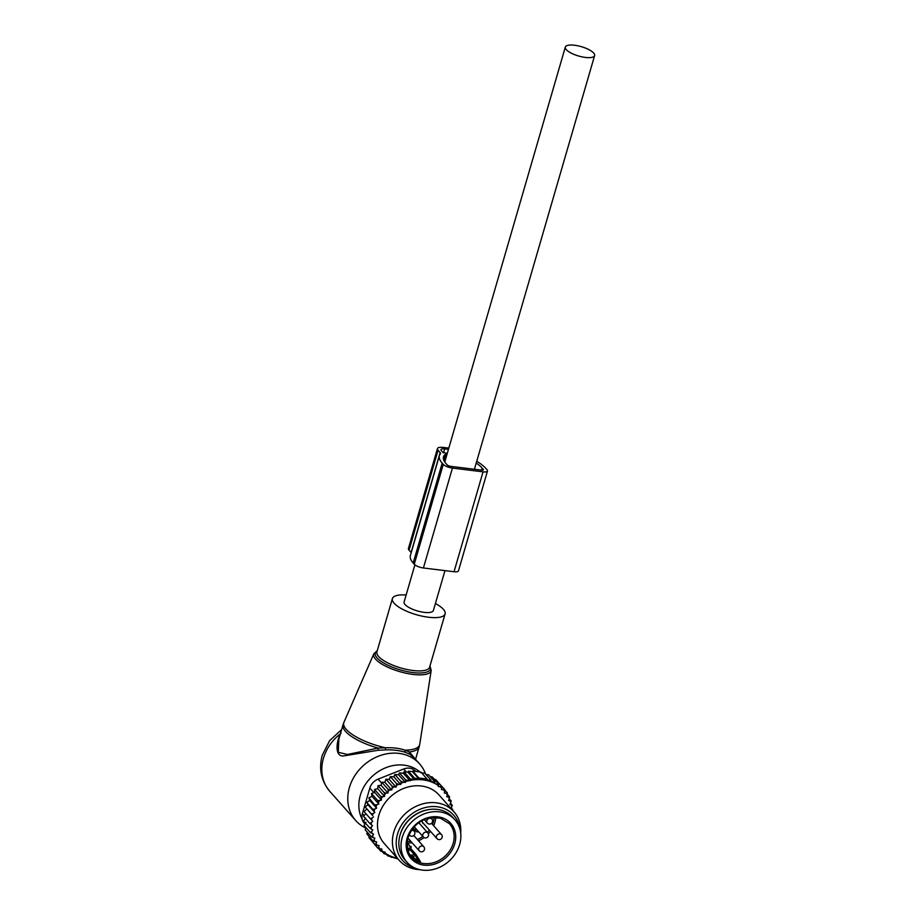 <?xml version="1.0" encoding="UTF-8"?>
<svg xmlns="http://www.w3.org/2000/svg" width="916" height="916" viewBox="0 0 916 916"><rect width="100%" height="100%" fill="white"/><g stroke="black" fill="none" stroke-linecap="round" stroke-linejoin="round"><path stroke-width="1.37" d="M406.132 595.011A27.446 8.759 16.2 0 0 392.392 598.606A27.446 8.759 16.2 0 0 401.815 608.865A27.446 8.759 16.2 0 0 428.86 617.281A27.446 8.759 16.2 0 0 445.096 613.926A27.446 8.759 16.2 0 0 435.673 603.655A27.446 8.759 16.2 0 0 435.421 603.518M362.209 819.293A37.785 31.934 -41.6 0 1 360.286 795.386A37.785 31.934 -41.6 0 1 385.934 767.665A37.785 31.934 -41.6 0 1 419.849 771.925M365.953 828.133A42.686 36.079 -41.6 0 1 355.751 820.576A42.686 36.079 -41.6 0 1 349.397 787.542A42.686 36.079 -41.6 0 1 380.598 755.414A42.686 36.079 -41.6 0 1 419.608 763.91A42.686 36.079 -41.6 0 1 425.619 774.112M405.158 752.265L404.918 750.158L409.406 751.956A39.64 12.652 16.2 0 0 419.173 746.872L419.746 744.296A39.502 12.618 16.2 0 1 404.918 750.158C399.571 748.28 393.067 747.479 385.418 747.765L378.045 748.097L347.359 754.498L338.256 752.242L338.863 739.143L343.042 724.751A39.64 12.652 16.2 0 0 356.656 739.567A39.64 12.652 16.2 0 0 378.045 748.097L378.136 750.273L385.602 749.861C393.285 749.7 399.8 750.502 405.158 752.265L409.589 754.131L409.406 751.956L415.12 758.849M340.477 733.567L340.305 733.899C336.058 742.475 334.832 757.154 343.821 755.895L378.136 750.273M419.608 763.91L413.585 757.12L409.589 754.131M385.602 749.861L385.418 747.765A39.502 12.618 16.2 0 1 357.32 737.529A39.502 12.618 -163.8 0 1 343.947 722.266L373.854 653.772A29.885 9.538 -163.8 0 0 383.976 665.314A29.885 9.538 16.2 0 0 413.975 674.531A29.885 9.538 16.2 0 0 431.196 670.432L429.982 665.955M355.751 820.576L329.794 791.332A42.686 36.079 -41.6 0 1 323.44 758.288A42.686 36.079 -41.6 0 1 340.305 733.899L341.095 733.247M414.902 564.84L404.105 602.007A15.24 4.866 16.2 0 0 405.067 604.583A15.24 4.866 16.2 0 0 420.822 611.796A15.24 4.866 16.2 0 0 433.382 610.514L444.97 570.622M593.637 53.014A15.24 4.866 16.2 0 0 577.881 45.8A15.24 4.866 16.2 0 0 565.321 47.082A15.24 4.866 16.2 0 0 566.294 49.659A15.24 4.866 16.2 0 0 582.049 56.872A15.24 4.866 16.2 0 0 594.61 55.59A15.24 4.866 16.2 0 0 593.637 53.014M423.868 823.885A3.355 2.84 -41.6 0 1 422.379 820.53M418.623 831.705A2.748 2.324 138.4 0 1 415.784 831.075A12.194 10.305 138.4 0 0 415.234 830.388L413.391 828.316A12.194 10.305 138.4 0 0 413.15 828.053M415.234 830.388A12.194 10.305 138.4 0 0 412.807 828.476M414.41 829.472A2.748 2.324 138.4 0 0 416.78 829.633M419.253 822.419A12.194 10.305 138.4 0 0 419.207 823.175M452.08 858.052A32.014 27.056 -41.6 0 1 406.99 862.231A32.014 27.056 -41.6 0 1 409.796 823.919A32.014 27.056 -41.6 0 1 454.886 819.74A32.014 27.056 -41.6 0 1 452.08 858.052M406.99 862.231L404.826 859.792A32.014 27.056 -41.6 0 1 407.631 821.48A32.014 27.056 -41.6 0 1 452.722 817.301L454.886 819.74M409.784 854.891L412.658 856.609A24.091 20.358 138.4 0 0 418.314 860.342L420.41 861.624L415.921 854.376M410.46 848.17L415.761 854.159A1.225 1.225 0 0 1 415.887 854.319A1.225 0.641 -31.8 0 0 415.853 854.273A1.225 1.03 138.4 0 0 414.307 854.078L415.04 855.624A5.485 4.637 138.4 0 1 412.658 856.609L412.223 857.948A25.305 21.389 138.4 0 0 418.165 861.864A1.225 0.607 -67.5 0 1 418.314 860.342L415.291 855.452A1.225 0.641 -31.8 0 0 415.887 854.319L419.883 860.765M411.444 857.147L412.223 857.948M418.165 861.864L420.41 861.624M410.242 848.102L410.631 848.044A1.225 1.225 0 0 0 410.986 846.407L410.952 846.35A1.225 0.641 148.2 0 1 410.986 846.407A1.225 0.641 148.2 0 1 410.379 847.529L407.116 841.598M408.192 851.685L408.307 849.601L407.654 850.586M410.128 847.701A5.485 4.637 138.4 0 0 408.307 849.601A24.091 20.358 138.4 0 1 407.345 842.651L406.99 842.72M397.315 858.212A43.292 36.594 138.4 0 1 388.499 855.132L387.411 854.548A43.292 36.594 138.4 0 1 384.892 852.979L385.144 852.109L383.426 851.891A43.292 36.594 138.4 0 1 381.56 850.323L381.926 849.052L380.037 848.823A43.292 36.594 138.4 0 1 378.583 847.185L379.052 845.571L375.125 844.644L368.965 837.693L369.217 836.594M377.163 845.331A43.292 36.594 -41.6 0 1 376.052 843.636L375.125 844.644M452.046 809.641A43.292 36.594 138.4 0 0 452.023 809.458L452.596 810.259M407.941 772.188L408.376 771.203L412.429 771.638L418.921 778.955L414.536 778.153L414.639 779.745L407.941 772.188L403.945 771.81L403.315 773.241L399.387 772.921L398.586 774.787L394.83 774.524L393.857 776.825L390.33 776.619L389.197 779.379L385.945 779.218L384.857 782.253L391.716 789.97L392.163 788.172A43.292 36.594 138.4 0 1 394.155 786.855L396.044 787.084L396.514 785.47A43.292 36.594 138.4 0 1 398.781 784.291L400.681 784.52L401.048 783.249A43.292 36.594 138.4 0 1 403.12 782.424A43.292 36.594 138.4 0 1 403.658 782.23L405.376 782.447L405.628 781.577A43.292 36.594 138.4 0 1 408.857 780.707L410.208 780.421A43.292 36.594 138.4 0 1 434.882 783.455L435.97 784.039A43.292 36.594 138.4 0 1 438.489 785.607L438.237 786.478L439.955 786.695A43.292 36.594 138.4 0 1 441.81 788.264L441.443 789.535L443.344 789.764A43.292 36.594 138.4 0 1 444.787 791.401L444.317 793.027L446.207 793.256A43.292 36.594 138.4 0 1 447.329 794.951L446.733 796.737L448.485 797.012A43.292 36.594 138.4 0 1 449.298 798.706L448.508 800.447L450.18 800.939A43.292 36.594 138.4 0 1 450.764 802.748L449.802 804.42L451.37 805.107A43.292 36.594 138.4 0 1 451.725 807.007L450.809 808.255M391.716 789.97L389.93 789.821A43.292 36.594 138.4 0 0 388.224 791.206L387.972 793.016L386.151 793.073A43.292 36.594 138.4 0 0 384.583 794.619L384.548 796.405L382.705 796.668A43.292 36.594 138.4 0 0 381.308 798.351L381.48 800.092L379.648 800.561A43.292 36.594 138.4 0 0 378.434 802.359L378.823 804.042L377.014 804.706A43.292 36.594 138.4 0 0 376.007 806.607L368.908 797.825L371.965 796.325L371.507 793.519L377.678 800.47L379.648 800.561M367.98 804.775L374.827 812.492L373.167 813.523A43.292 36.594 138.4 0 0 372.583 815.526L365.163 806.95L367.98 804.775L366.778 802.324L369.743 800.47L376.59 808.198L376.007 806.607M376.59 808.198L374.85 809.046A43.292 36.594 138.4 0 0 374.037 811.003L366.778 802.324M374.827 812.492L374.037 811.003M373.556 816.877L371.988 818.08A43.292 36.594 138.4 0 0 371.633 820.095L364.076 811.633L366.709 809.16M376.052 843.636L376.636 841.861L374.884 841.575A43.292 36.594 138.4 0 1 374.083 839.88L374.862 838.14L373.19 837.648A43.292 36.594 138.4 0 1 372.606 835.839L373.579 834.167L372.01 833.48A43.292 36.594 138.4 0 1 371.656 831.579L372.801 829.999L371.346 829.129A43.292 36.594 138.4 0 1 371.232 827.171L372.526 825.694L371.22 824.64A43.292 36.594 138.4 0 1 371.346 822.648L372.789 821.297L371.633 820.095M453.981 811.828L439.05 795.008A36.583 30.926 138.4 0 0 404.448 788.138A36.583 30.926 138.4 0 0 384.319 843.579L399.25 860.399A36.583 30.926 -41.6 0 1 419.368 804.958A36.583 30.926 -41.6 0 1 453.981 811.828A36.583 30.926 -41.6 0 1 460.714 833.194M371.656 840.739L377.747 848.113L378.583 847.185M451.725 807.007L452.252 805.187L451.37 805.107M450.764 802.748L451.153 800.859L450.18 800.939M449.298 798.706L449.516 796.76L448.485 797.012M447.329 794.951L447.386 792.958L446.207 793.256M444.787 791.401L444.764 789.5L443.344 789.764M439.955 786.695L441.752 786.478L441.81 788.264M435.97 784.039L438.409 783.901L438.489 785.607M410.208 780.421L410.116 778.76L414.639 779.745M434.882 783.455L434.791 781.795L431.104 781.772L431.001 780.18L427.131 779.963L427.062 779.012L418.864 778.005L418.921 778.955M403.315 773.241L410.082 780.856M403.945 771.81L410.116 778.76M408.857 780.707L405.548 779.871L405.628 781.577M398.586 774.787L405.376 782.447M399.387 772.921L405.548 779.871M403.658 782.23L400.99 781.474L401.048 783.249M393.857 776.825L400.681 784.52M394.83 774.524L400.99 781.474M398.781 784.291L396.491 783.569L396.514 785.47M389.197 779.379L396.044 787.084M390.33 776.619L396.491 783.569M394.155 786.855L392.117 786.168L392.163 788.172M385.945 779.218L392.117 786.168M384.857 782.253L381.823 782.253L387.995 789.203L389.93 789.821M388.224 791.206L387.995 789.203M387.972 793.016L381.125 785.287L381.823 782.253M381.125 785.287L378.01 785.676L384.182 792.626L386.151 793.073M384.583 794.619L384.182 792.626M384.548 796.405L377.701 788.687L378.01 785.676M377.701 788.687L374.564 789.455L380.724 796.405L382.705 796.668M381.308 798.351L380.724 796.405M381.48 800.092L374.633 792.374L374.564 789.455M374.633 792.374L371.507 793.519M378.434 802.359L377.678 800.47M371.965 796.325L378.823 804.042M377.014 804.706L375.079 804.775M374.85 809.046L372.949 809.275M365.163 806.95L371.335 813.9L373.167 813.523M372.583 815.526L371.335 813.9M371.988 818.08L370.247 818.583M365.931 813.58L363.538 816.328L369.698 823.278L371.346 822.648M371.22 824.64L369.698 823.278M371.232 827.171L369.709 827.915L371.346 829.129M371.656 831.579L370.259 832.426L372.01 833.48M372.606 835.839L371.358 836.755L373.19 837.648M374.083 839.88L372.995 840.854L374.884 841.575M380.037 848.823L377.747 848.113M378.194 848.25L380.758 851.136L381.56 850.323M383.426 851.891L380.758 851.136M382.178 851.548L384.102 853.712L384.892 852.979M387.411 854.548L384.102 853.712M386.369 854.296L387.72 855.819L388.499 855.132M397.991 858.979L387.72 855.819M420.639 772.646L424.841 773.23L431.001 780.18M412.429 771.638L412.692 771.054L420.902 772.062L427.062 779.012M412.692 771.054L418.864 778.005M408.376 771.203L414.536 778.153M390.651 856.471L391.51 857.433M364.957 823.988L364.202 823.14A12.194 10.305 138.4 0 1 362.392 813.694L369.835 788.069A12.194 10.305 138.4 0 1 378.102 779.127L403.693 769.005A12.194 10.305 -41.6 0 1 414.639 770.345L415.91 771.432M428.883 809.584A31.098 26.289 138.4 0 0 421.967 811.336A31.098 26.289 138.4 0 0 400.006 835.22M459.718 828.339A34.121 28.843 138.4 0 0 421.371 808.759A34.121 28.843 138.4 0 0 396.399 839.697A34.121 28.843 138.4 0 0 414.971 868.059M419.665 869.628A36.583 30.926 -41.6 0 1 399.25 860.399M425.906 774.432L428.619 774.844L434.791 781.795M430.188 776.619L432.238 776.951L438.409 783.901M434.333 779.31L435.592 779.527L441.752 786.478M438.214 782.482L444.764 789.5M367.385 832.266L366.824 833.904L372.995 840.854M366.125 827.766L365.198 829.804L371.358 836.755M365.942 822.282L364.099 825.476L370.259 832.426M365.679 817.977L363.538 820.965L369.709 827.915M369.743 800.47L368.908 797.825M444.775 790.027L447.386 792.958M447.34 794.309L449.516 796.76M449.275 798.752L451.153 800.859M450.5 803.217L452.252 805.187M451.13 807.82L452.802 809.698M448.817 448.096L443.355 447.432A9.755 3.114 -163.8 0 0 437.447 448.6A9.755 3.114 -163.8 0 0 438.066 450.248L440.138 452.584A6.103 1.946 -163.8 0 1 440.527 453.615A6.103 1.946 -163.8 0 1 440.39 453.867A44.208 14.118 -163.8 0 0 439.382 455.676A44.208 14.118 -163.8 0 0 442.188 463.13L413.173 563.019L414.25 564.245A7.317 2.336 16.2 0 0 423.41 567.977L454.038 571.733A7.317 2.336 16.2 0 0 458.469 570.851L487.495 470.961A7.317 2.336 16.2 0 0 487.026 469.725L485.949 468.511A44.208 14.118 -163.8 0 0 476.744 461.263M442.188 463.13L443.275 464.355A7.317 2.336 16.2 0 0 452.435 468.087L483.064 471.843A7.317 2.336 16.2 0 0 487.495 470.961M481.541 470.137A3.046 0.973 16.2 0 0 483.396 469.771A3.046 0.973 16.2 0 0 483.201 469.255L482.114 468.042L481.507 470.137L450.924 466.381A3.046 0.973 16.2 0 1 447.1 464.824L446.023 463.611A39.938 12.755 -163.8 0 1 443.481 456.866A39.938 12.755 -163.8 0 1 445.096 454.531L445.783 454.462L443.985 460.656M440.138 452.584L411.112 552.474L409.051 550.138A9.755 3.114 -163.8 0 1 408.433 548.489L437.447 448.6M413.173 563.019A44.208 14.118 -163.8 0 1 410.368 555.565L439.382 455.676M446.928 454.599L445.783 454.462M476.228 463.049A39.938 12.755 -163.8 0 1 482.114 468.042M447.294 453.34L443.081 452.607L441.352 450.649A6.103 1.946 -163.8 0 1 440.962 449.63A6.103 1.946 -163.8 0 1 444.661 448.886L448.451 449.355M377.197 650.91A28.671 9.16 16.2 0 0 385.121 663.825A28.671 9.16 16.2 0 0 416.998 672.928A28.671 9.16 16.2 0 0 429.902 666.218M392.392 598.606L376.911 651.883A27.446 8.759 16.2 0 0 386.334 662.142A27.446 8.759 16.2 0 0 413.379 670.546A27.446 8.759 16.2 0 0 429.615 667.192L445.096 613.926M447.214 853.987A25.305 21.389 -41.6 0 1 411.582 857.296C404.723 848.136 405.502 838.094 413.906 827.171C418.578 822.03 424.154 818.893 430.623 817.736L440.298 818.137L449.435 823.702A25.305 21.389 -41.6 0 1 447.214 853.987M448.451 855.12A26.53 22.419 -41.6 0 1 413.379 860.765A26.53 22.419 -41.6 0 1 413.425 826.85A26.53 22.419 -41.6 0 1 448.496 821.205A26.53 22.419 -41.6 0 1 448.451 855.12M409.647 848.834L415.04 855.624M409.567 854.536A4.271 3.607 138.4 0 0 414.055 854.262L409.441 849.052M408.238 851.8L410.494 847.93M428.367 833.778A25.305 21.389 138.4 0 0 428.825 833.274A25.305 21.389 138.4 0 0 430.44 831.293M433.669 825.74A25.305 21.389 138.4 0 0 435.73 817.427M410.448 848.182L415.658 854.055M429.306 830.01A24.091 20.358 -41.6 0 1 427.589 832.129A24.091 20.358 -41.6 0 1 427.371 832.381M422.814 836.423A24.091 20.358 -41.6 0 1 417.318 839.468M410.712 841.209A24.091 20.358 -41.6 0 1 407.86 841.369M434.138 817.404A24.091 20.358 -41.6 0 1 432.444 824.366M408.857 842.972A25.305 21.389 138.4 0 0 412.017 842.674M418.486 840.785A25.305 21.389 138.4 0 0 424.085 837.579M409.143 834.499A3.046 2.576 138.4 0 0 409.578 835.232A3.046 3.046 0 0 0 414.307 835.026A3.046 3.046 0 0 0 414.135 831.19A3.046 2.576 138.4 0 0 411.273 830.606M409.074 834.659L409.578 835.232A3.046 2.576 138.4 0 0 410.311 835.781M424.257 819.625L427.28 823.037A3.046 3.046 0 0 0 432.009 822.831A3.046 3.046 0 0 0 431.837 818.996A3.046 2.576 138.4 0 0 427.28 823.037A3.046 2.576 138.4 0 0 428.012 823.587M422.299 822.11L436.921 838.598A3.046 3.046 0 0 0 441.649 838.392A3.046 3.046 0 0 0 441.478 834.545A3.046 2.576 138.4 0 0 436.921 838.598A3.046 2.576 138.4 0 0 437.665 839.136M407.86 837.991L419.219 850.792A3.046 3.046 0 0 0 423.948 850.586A3.046 3.046 0 0 0 423.776 846.739A3.046 2.576 138.4 0 0 419.219 850.792A3.046 2.576 138.4 0 0 419.952 851.33M378.102 779.127L381.629 783.1M403.693 769.005L406.395 772.039M362.392 813.694L364.121 815.652M369.835 788.069L373.9 792.638M414.639 770.345L415.566 771.387M414.25 826.782L423.249 836.915A3.046 3.046 0 0 0 427.978 836.709A3.046 3.046 0 0 0 427.806 832.873A3.046 2.576 138.4 0 0 423.249 836.915A3.046 2.576 138.4 0 0 423.982 837.464M483.064 471.843L454.038 571.733M452.435 468.087L423.41 567.977M414.25 564.245L443.275 464.355M482.95 470.103L483.201 469.255M438.066 450.248L409.051 550.138M445.096 454.531L443.596 459.695M444.661 448.886L443.504 452.836M377.278 650.646L373.854 653.772M343.042 724.751L343.947 722.266M329.794 791.332C321.115 780.798 318.619 768.753 322.283 755.208L329.611 740.689L341.657 729.525M415.543 759.33L419.173 746.872M431.196 670.432L419.746 744.296M444.775 462.019L565.321 47.082M474.419 469.267L594.61 55.59M412.303 829.129L414.135 831.19M430.715 817.713L431.837 818.996M431.539 823.335L441.478 834.545M413.837 835.529L423.776 846.739M418.818 822.728L427.806 832.873"/></g></svg>
